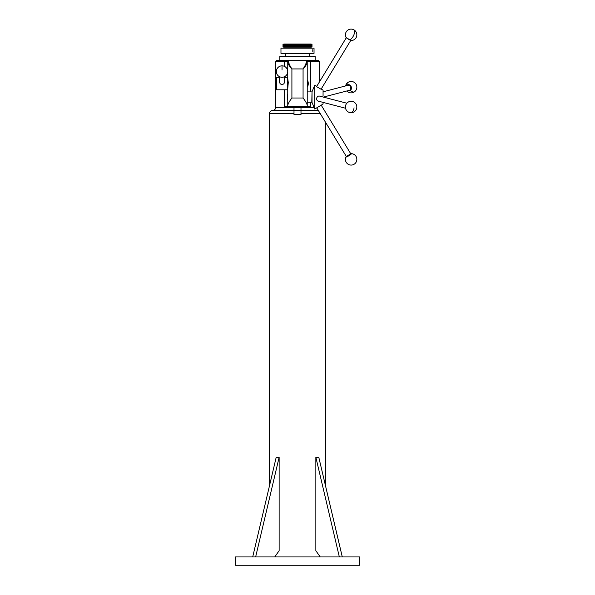 <?xml version="1.0" encoding="UTF-8"?>
<svg xmlns="http://www.w3.org/2000/svg" width="595" height="595" viewBox="0 0 595 595"><rect width="100%" height="100%" fill="white"/><g stroke="black" fill="none" stroke-linecap="round" stroke-linejoin="round"><path stroke-width="0.89" d="M312.806 51.914L312.806 49.653L312.806 51.914M279.419 76.629L279.434 82.103L280.089 83.59A2.618 2.514 -0 0 0 283.986 83.59L284.641 82.103L284.648 76.629M323.338 97.097L349.228 90.358A2.596 2.194 -104.6 0 0 350.358 86.483A2.596 2.194 -104.6 0 0 347.919 85.33L323.063 91.801M235.204 556.942L359.796 556.942L359.796 565.25L235.204 565.25L235.204 556.942M287.259 99.633L287.259 94.516L287.757 94.516M307.675 80.437L307.675 86.669A8.531 8.531 0 0 0 307.675 80.437L307.228 86.015L307.228 62.72C306.73 64.379 305.347 66.454 303.071 68.931C304.871 66.231 305.979 63.925 306.395 62.029A0.833 0.692 0 0 1 307.228 62.72L307.228 106.312L284.358 106.312L284.358 89.785M307.675 86.669L307.265 85.955M315.149 60.623L306.395 60.623A0.833 0.833 90 0 1 307.228 61.456A0.833 0.833 90 0 0 306.395 60.623L318.474 60.623L315.149 60.623L315.149 56.265L279.851 56.265L279.851 60.623L276.526 60.623L288.59 60.623L279.851 60.623M293.997 106.312L293.997 110.469L272.577 110.469L300.988 110.469L293.997 110.469L293.997 114.619L300.988 114.619L300.996 107.353L314.063 107.353M300.996 106.312L300.996 107.353L275.693 107.353C275.507 109.242 274.474 110.283 272.577 110.469A3.116 3.116 -90 0 0 275.693 107.353L275.693 61.456L276.526 60.623M318.34 110.469L300.988 110.469M293.997 113.578L269.468 113.578C269.647 111.689 270.688 110.648 272.577 110.469L272.577 110.469A3.116 3.116 -90 0 0 269.468 113.578L269.468 485.847M306.395 62.029L306.395 60.623L288.59 60.623L288.59 62.029A0.833 0.692 180 0 0 287.757 62.72L287.757 78.466L288.27 82.519L287.757 88.64L287.757 105.196C288.315 103.247 289.698 100.852 291.907 98.004L291.907 68.931C289.631 66.454 288.248 64.379 287.757 62.72L287.757 61.456L275.693 61.456M323.063 96.003L323.063 90.142L323.063 96.003M323.063 102.385L323.063 104.043L323.063 102.385M314.755 109.034L314.755 85.152L312.025 91.749L312.025 102.437L314.755 109.034L323.063 104.043M310.635 102.281L310.635 106.312L307.228 106.312L307.228 86.015M314.034 53.357L280.966 53.357L280.966 48.165L314.034 48.165L314.034 53.357M311.14 44.015L283.86 44.015L282.967 44.536L312.033 44.536L311.14 44.015M311.14 45.049L283.86 45.049L282.967 45.57L312.033 45.57L311.14 45.049L312.033 44.536M311.14 46.09L283.86 46.09L282.967 46.611L312.033 46.611L311.14 46.09L312.033 45.57M312.033 46.611L311.14 47.131L283.86 47.131L283.86 48.165M287.757 89.548L287.526 77.32L284.648 77.32M276.563 89.785L275.812 89.034L275.812 78.071L276.563 77.32L276.563 89.785L287.526 89.785M288.59 62.029C289.006 63.925 290.115 66.231 291.907 68.931L303.071 68.931L303.071 98.004C305.28 100.838 306.663 103.233 307.228 105.196M287.757 78.466L287.757 62.713C287.653 59.961 287.973 61.278 288.59 60.623A0.833 0.833 -90 0 0 287.757 61.456M287.757 106.312L287.757 88.64M325.532 485.847L342.296 556.942M274.734 556.942L279.137 550.717L279.137 457.265L276.206 457.265L252.704 556.942M279.137 457.265L255.642 556.942M342.274 556.942L318.786 457.265L315.848 457.265L339.343 556.942M320.251 556.942L315.848 550.717L315.848 457.265M346.528 85.695A3.191 2.7 75.4 0 1 347.078 85.122A3.191 2.7 75.4 0 1 350.901 86.141A3.191 2.7 75.4 0 1 350.329 90.492A3.191 2.7 75.4 0 1 347.837 90.715M350.477 154.678A3.191 0.424 148.7 0 1 347.406 156.559A3.191 0.424 148.7 0 1 345.978 156.909A3.191 0.424 148.7 0 1 346.342 156.492L350.782 153.8A3.191 0.424 148.7 0 1 351.31 153.659A3.191 0.424 148.7 0 1 350.477 154.678M345.97 37.277A3.191 0.431 31.3 0 0 349.704 39.895A3.191 0.431 31.3 0 0 351.31 40.527A5.712 5.712 0 0 0 353.765 29.75A5.712 5.712 0 0 0 345.97 37.277M350.782 153.852L347.168 156.5L346.387 156.522M320.787 105.412L317.053 107.65M346.848 103.218L319.522 96.1A2.596 2.202 104.6 0 0 316.659 98.495M316.644 98.785A2.596 2.202 104.6 0 0 318.213 101.12L345.539 108.238M321.084 89.191L350.775 40.386L346.342 37.693L316.652 86.491M316.8 86.766L321.04 89.22M282.03 69.987L282.03 65.844A5.712 5.712 0 0 0 276.318 71.556A5.712 5.712 0 0 0 282.03 77.268A5.712 5.712 0 0 0 287.742 71.549A5.712 5.712 0 0 0 282.03 65.844M320.236 113.578L300.988 113.578M319.307 82.132L319.307 61.456L307.228 61.456A0.833 0.833 90 0 0 306.395 60.623M310.635 91.898L310.635 61.456A0.833 0.498 90 0 0 310.136 60.623M307.228 102.281L311.795 102.281L312.025 91.749M284.856 60.623A0.833 0.498 90 0 0 284.358 61.456L284.358 66.335M303.071 98.004L291.907 98.004M354.055 107.777A5.712 2.997 93.1 0 1 350.805 112.715A5.712 5.712 0 0 0 356.814 107.316A5.712 5.712 0 0 0 351.422 101.306A5.712 5.712 0 0 0 349.674 112.537A5.712 5.712 0 0 0 350.805 112.715M346.87 90.968A5.712 5.712 0 0 0 354.59 91.727A5.712 2.871 -127.2 0 1 354.055 91.98A5.712 2.871 -127.2 0 1 350.329 90.492M354.59 91.727A5.712 5.712 0 0 0 355.691 83.724A5.712 5.712 0 0 0 347.688 82.623A5.712 2.871 52.8 0 0 347.078 85.122M354.07 29.981A5.712 2.529 117.5 0 1 352.947 36.726A5.712 2.529 117.5 0 1 349.704 39.895M287.259 99.67L287.757 99.67M309.645 56.265L309.645 53.357M311.14 47.131L311.14 48.165M276.563 77.32L279.419 77.32M319.307 61.456L318.474 60.623M283.86 47.131L282.967 46.611M283.86 46.09L282.967 45.57M283.86 45.049L282.967 44.536M285.355 56.265L285.355 53.357M311.795 91.898L307.228 91.898M323.063 90.142L321.188 89.019M316.741 86.342L314.755 85.152M325.532 122.295L325.532 485.892M347.688 82.623A5.712 5.712 0 0 0 345.569 85.94M345.978 156.909A5.712 5.712 0 0 0 354.561 163.937A5.712 5.712 0 0 0 351.31 153.659M321.196 105.166L350.782 153.8M316.741 107.836L346.342 156.492"/></g></svg>
